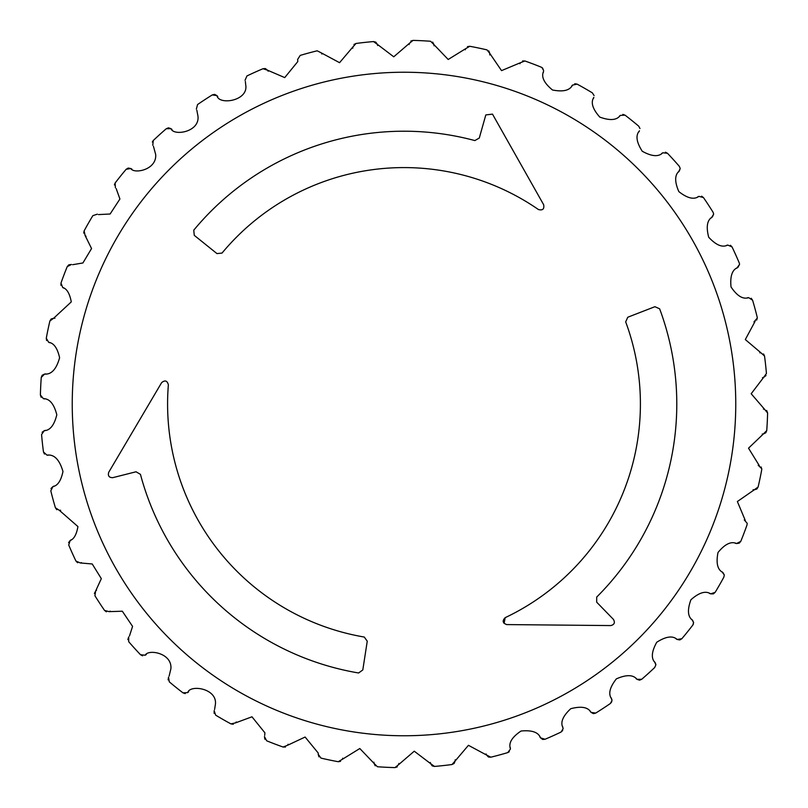 <?xml version="1.0" encoding="UTF-8"?>
<svg xmlns="http://www.w3.org/2000/svg" width="808" height="808" viewBox="0 0 808 808"><rect width="100%" height="100%" fill="white"/><g stroke="black" fill="none" stroke-linecap="round" stroke-linejoin="round"><path stroke-width="1.21" d="M759.793 352.783L761.015 352.864L764.53 356.015A363.711 363.711 0 0 1 766.428 373.498L763.671 377.336L762.489 377.669M48.207 455.217L46.985 455.136L43.47 451.985A363.711 363.711 0 0 1 41.572 434.502L44.329 430.664L45.511 430.331M46.985 455.136C54.156 454.147 59.479 459.601 62.974 471.498C61.055 480.659 57.701 485.689 52.934 486.598L54.045 486.083M60.6 510.242L59.388 510.353L55.409 507.788A363.711 363.711 0 0 1 50.803 490.82L52.934 486.598L50.985 488.527M59.388 510.353L77.932 526.574C76.548 534.482 73.952 539.128 70.175 540.501L71.185 539.815M81.446 562.651L80.265 562.954L75.942 561.045A363.711 363.711 0 0 1 68.73 545.006L70.175 540.501L68.579 542.633M80.265 562.954L92.223 563.974L101.323 578.639L95.637 591.042L96.536 590.204M110.242 611.151L109.12 611.646L104.545 610.434A363.711 363.711 0 0 1 94.92 595.718L95.637 591.042L94.385 593.476M109.12 611.646L122.311 611.212L132.573 626.392L129.452 636.017M146.258 654.561L145.228 655.217L140.521 654.732A363.711 363.711 0 0 1 128.714 641.704L128.694 636.977L127.836 639.582M145.228 655.217C148.086 648.895 172.256 652.904 170.902 668.681L169.124 676.104M188.628 691.789L187.719 692.607L182.992 692.86A363.711 363.711 0 0 1 169.286 681.841L168.529 677.175L168.094 679.881M187.719 692.607C189.9 684.265 217.544 688.305 215.382 704.445L214.585 709.495M236.3 721.938L235.522 722.887L230.906 723.877A363.711 363.711 0 0 1 215.645 715.141L214.16 710.646L214.13 713.333M235.522 722.887L251.975 716.807L264.903 732.816L264.701 735.371M288.103 744.259L287.486 745.319L283.073 747.016A363.711 363.711 0 0 1 266.63 740.774L264.469 736.573L264.862 739.229M287.486 745.319L305.111 737.037L318.261 753.086L318.211 754.308L318.261 753.086M342.764 758.197L342.309 759.338L338.219 761.712A363.711 363.711 0 0 1 321.008 758.116L318.211 754.308L318.988 756.844M342.309 759.338L359.802 748.521L374.064 763.409L373.922 762.197M398.92 763.419L398.657 764.62L394.991 767.6A363.711 363.711 0 0 1 377.427 766.741L374.064 763.409L375.235 765.792M398.657 764.62L414.251 751.198L430.664 763.671L430.321 762.489M455.207 759.793L455.136 761.015L451.985 764.53A363.711 363.711 0 0 1 434.502 766.428L430.664 763.671L432.169 765.822M454.086 763.479L455.136 761.015L468.438 745.309L486.598 755.066L486.083 753.955M510.242 747.4L510.393 749.097L507.788 752.591A363.711 363.711 0 0 1 490.82 757.197L486.598 755.066L488.416 756.965M510.393 749.107L510.353 748.612C508.434 742.976 511.999 737.108 521.039 731.028C531.916 729.967 538.401 732.23 540.501 737.825L539.815 736.805M562.651 726.554L563.105 728.776L561.045 732.058A363.711 363.711 0 0 1 545.006 739.27L540.501 737.825L542.592 739.411M562.954 727.735C560.176 722.463 562.782 716.11 570.761 708.697C581.326 705.95 588.093 707.172 591.042 712.363L590.204 711.464M611.151 697.759L611.999 700.455L610.434 703.455A363.711 363.711 0 0 1 595.718 713.08L591.042 712.363L593.355 713.605M611.979 700.071L611.646 698.88C608.07 694.112 609.646 687.436 616.373 678.861C626.382 674.488 633.25 674.64 636.977 679.306L636.017 678.548M654.561 661.742L655.864 664.843L654.732 667.479A363.711 363.711 0 0 1 641.704 679.286L636.977 679.306L639.461 680.164M655.844 664.449L655.217 662.772C650.945 658.611 651.46 651.773 656.753 642.249C665.954 636.371 672.761 635.442 677.175 639.471L676.104 638.875M691.789 619.372L693.587 622.402L692.86 625.008A363.711 363.711 0 0 1 681.841 638.714L677.175 639.471L679.76 639.936M693.607 622.796L692.607 620.281C687.729 616.847 687.174 610.01 690.911 599.778C699.082 592.527 705.667 590.547 710.646 593.84L709.495 593.415M721.938 571.7L724.291 574.973L723.877 577.094A363.711 363.711 0 0 1 715.141 592.355L710.646 593.84L713.272 593.89M723.877 577.094L724.291 574.973L722.887 572.478C717.534 569.842 715.908 563.176 718.009 552.48C724.948 544.047 731.129 541.067 736.573 543.531L735.371 543.299M744.259 519.898L747.208 523.332L747.016 524.927A363.711 363.711 0 0 1 740.774 541.37L736.573 543.531L739.168 543.168M745.319 520.514L737.371 501.536L754.298 489.789L753.076 489.739M758.197 465.236L761.752 468.731L761.712 469.781A363.711 363.711 0 0 1 758.116 486.992L754.298 489.789L756.813 489.022M759.338 465.691L748.521 448.188L763.409 433.936L762.197 434.078M763.419 409.08L764.61 409.343L767.6 413.009A363.711 363.711 0 0 1 766.741 430.573L763.409 433.936L765.772 432.785M764.61 409.343L751.188 393.749L763.671 377.336L765.994 375.558M42.107 432.27L44.329 430.664C50.116 430.411 54.277 425.109 56.812 414.756C54.015 403.96 49.54 398.586 43.38 398.657L40.4 394.991A363.711 363.711 0 0 1 41.259 377.427L44.591 374.064L45.803 373.922M167.589 404A236.411 236.411 0 0 0 364.277 637.047L367.256 641.188L362.802 669.953L358.611 672.983A272.781 272.781 0 0 1 140.451 474.367L136.047 471.781L112.746 477.669C109.06 477.639 107.717 475.851 108.716 472.296L161.61 382.669C164.973 379.871 167.226 380.588 168.367 384.81A236.411 236.411 0 0 0 364.277 637.047M44.581 398.92L43.38 398.657M49.793 342.764L48.662 342.309C53.803 342.986 57.449 348.137 59.61 357.752C56.388 369.246 51.379 374.69 44.591 374.064L42.228 375.215M63.741 288.103L62.681 287.486C66.822 288.688 69.69 293.486 71.286 301.889L53.692 318.211L54.924 318.261M86.062 236.3L85.113 235.522L91.556 248.541L82.921 262.964L72.629 264.701M116.211 188.628L119.917 199.01L110.11 214.009L98.495 214.585M153.439 146.258L155.692 154.54C156.863 169.993 133.886 174.225 130.825 168.529L131.896 169.124M196.849 110.242L197.97 116.201C199.859 132.148 173.518 136.289 171.023 128.694L171.983 129.452M245.349 81.446L245.733 84.961C248.632 101.05 218.685 105.454 216.958 95.637L217.796 96.536M297.758 60.6L297.647 59.388L297.788 61.57L284.729 77.598L267.499 70.175L268.185 71.195M767.6 413.009L766.651 410.464M693.405 624.008L692.86 625.008M611.777 701.708L610.434 703.455M562.671 730.513L561.045 732.058M509.293 751.703L507.788 752.591M519.898 63.741L520.514 62.681L501.536 70.629L489.799 53.429L489.739 54.924M571.7 86.062L572.478 85.113C569.842 90.466 563.176 92.092 552.48 89.991C544.047 83.052 541.057 76.871 543.531 71.427L543.299 72.629M619.372 116.211L620.281 115.392C616.847 120.261 610.01 120.826 599.778 117.089C592.527 108.918 590.547 102.333 593.84 97.354L593.415 98.505M661.742 153.439L662.772 152.783C658.611 157.055 651.773 156.54 642.249 151.248C636.371 142.046 635.442 135.239 639.471 130.825L638.875 131.896M697.759 196.849L698.88 196.354C694.102 199.929 687.436 198.354 678.851 191.627C674.488 181.618 674.64 174.75 679.306 171.023L680.164 168.67L678.548 171.983M726.554 245.349L727.735 245.046C722.463 247.824 716.11 245.218 708.697 237.239C705.95 226.664 707.172 219.907 712.363 216.958L713.626 214.201L711.464 217.796M747.4 297.758L748.612 297.647C742.966 299.566 737.108 296.001 731.028 286.961C729.967 276.084 732.23 269.599 737.825 267.499L739.552 264.408L736.805 268.185M756.672 320.099L757.298 318.049L753.955 321.917M216.958 253.591L194.273 235.35L193.748 230.199A272.781 272.781 0 0 1 474.831 140.572L479.275 138.057L485.82 114.928L492.486 114.13L543.673 204.757C544.41 209.06 542.663 210.656 538.431 209.535A236.411 236.411 0 0 0 222.028 253.076L216.958 253.591L194.273 235.35M627.786 317.221L654.914 306.697L659.641 308.818A272.781 272.781 0 0 1 596.718 597.062L596.678 602.162L613.434 619.403C615.241 622.604 614.363 624.665 610.787 625.574L506.717 624.584C502.616 623.069 502.111 620.756 505.192 617.655A236.411 236.411 0 0 0 625.685 321.877L627.786 317.221M761.015 352.864L745.309 339.562L755.066 321.402M757.278 317.655L757.197 317.18A363.711 363.711 0 0 0 752.591 300.212L751.198 298.273M748.612 297.647L752.591 300.212M739.532 264.014L739.27 262.994A363.711 363.711 0 0 0 732.058 246.955L730.442 245.299M727.735 245.046L732.058 246.955M713.605 213.807L713.08 212.282A363.711 363.711 0 0 0 703.455 197.566L701.596 196.182M698.88 196.354L703.455 197.566M680.144 168.276L679.286 166.297L680.144 168.276M662.772 152.783L667.469 153.268A363.711 363.711 0 0 1 679.286 166.297M639.976 128.543L638.714 126.159L639.976 128.543M620.281 115.392L625.008 115.14A363.711 363.711 0 0 1 638.714 126.159M594.092 95.576L592.355 92.859L594.092 95.576M572.478 85.113L577.094 84.123A363.711 363.711 0 0 1 592.355 92.859M542.521 67.983L543.633 70.599L541.956 67.539M520.514 62.681L524.927 60.984A363.711 363.711 0 0 1 541.36 67.226M488.759 50.874L489.799 53.429L486.992 49.884A363.711 363.711 0 0 0 469.781 46.288L467.479 46.611M465.236 49.803L465.691 48.662L469.781 46.288M465.691 48.662L448.188 59.479L433.936 44.591L434.078 45.803M432.664 42.117L433.936 44.591L430.573 41.259A363.711 363.711 0 0 0 413.009 40.4L410.797 41.087M409.08 44.581L409.343 43.38L413.009 40.4M409.343 43.38L393.749 56.802L377.336 44.329L377.669 45.511M352.783 48.207L352.864 46.985L356.015 43.47A363.711 363.711 0 0 1 373.498 41.572L377.336 44.329L375.831 42.178M352.864 46.985L339.562 62.691L321.402 52.934L321.917 54.045M317.18 50.803L321.402 52.934L317.18 50.803A363.711 363.711 0 0 0 300.212 55.409L297.647 59.388L300.212 55.409M246.955 75.942L245.046 80.265L246.955 75.942A363.711 363.711 0 0 1 262.994 68.73L267.499 70.175L265.408 68.589M197.566 104.545L196.354 109.12L197.566 104.545A363.711 363.711 0 0 1 212.282 94.92L216.958 95.637L214.645 94.395M152.783 145.228L153.268 140.521A363.711 363.711 0 0 1 166.297 128.714L171.023 128.694L168.539 127.836M115.392 187.719L115.14 182.992A363.711 363.711 0 0 1 126.159 169.286L130.825 168.529L128.24 168.064M92.859 215.645L97.354 214.16L92.859 215.645A363.711 363.711 0 0 0 84.123 230.906L85.113 235.522M62.681 287.486L60.984 283.073A363.711 363.711 0 0 1 67.226 266.63L71.427 264.469L68.821 264.832M48.662 342.309L46.288 338.219A363.711 363.711 0 0 1 49.884 321.008L53.692 318.211L51.177 318.978M543.673 204.757C544.41 209.06 542.663 210.656 538.431 209.535A236.411 236.411 0 0 0 222.028 253.076M474.831 140.572L479.275 138.057M504.091 623.423L505.192 617.655A236.411 236.411 0 0 0 625.685 321.877M596.718 597.062L596.678 602.162L613.434 619.403C615.241 622.604 614.363 624.665 610.787 625.574M151.025 400.606L161.61 382.669C164.973 379.871 167.226 380.588 168.367 384.81M112.746 477.669C109.06 477.639 107.717 475.851 108.716 472.296M140.451 474.367L136.047 471.781M763.53 353.954L764.53 356.015M765.843 432.704L766.741 430.573M761.752 468.731L761.035 466.923M756.904 488.951L758.116 486.992M739.27 543.117L740.774 541.37M713.383 593.85L715.141 592.355M679.881 639.906L681.841 638.714M639.603 680.154L641.704 679.286M593.496 713.615L595.718 713.08M542.734 739.451L545.006 739.27M488.567 757.025L490.82 757.197M451.985 764.53L454.066 763.499M432.28 765.893L434.502 766.428M394.991 767.6L397.294 766.853M338.219 761.712L340.522 761.378M283.073 747.016L285.497 747.016M230.906 723.877L233.29 724.261M182.992 692.86L185.254 693.607M140.521 654.732L142.582 655.813M104.545 610.434L106.403 611.818M75.942 561.045L77.618 562.742M55.409 507.788L56.802 509.727M43.47 451.985L44.49 454.066M42.147 375.296L41.259 377.427M51.116 319.029L49.884 321.008M68.741 264.883L67.226 266.63M128.149 168.084L126.159 169.286M168.438 127.836L166.297 128.714M214.554 94.385L212.282 94.92M265.317 68.569L262.994 68.73M356.015 43.47L353.934 44.49M375.76 42.127L373.498 41.572M524.927 60.984L522.604 60.943M577.094 84.123L574.74 83.739M625.008 115.14L622.817 114.393M667.469 153.268L665.418 152.187M40.4 394.991L41.127 397.263M46.288 338.219L46.611 340.522M152.328 142.006L153.268 140.521M114.393 184.941L115.14 182.992M83.709 233.058L84.123 230.906M60.923 285.315L60.984 283.073M74.174 439.805A331.765 331.765 0 0 0 439.805 733.826A331.765 331.765 0 0 0 733.826 368.196A331.765 331.765 0 0 0 368.196 74.174A331.765 331.765 0 0 0 74.174 439.805"/></g></svg>
